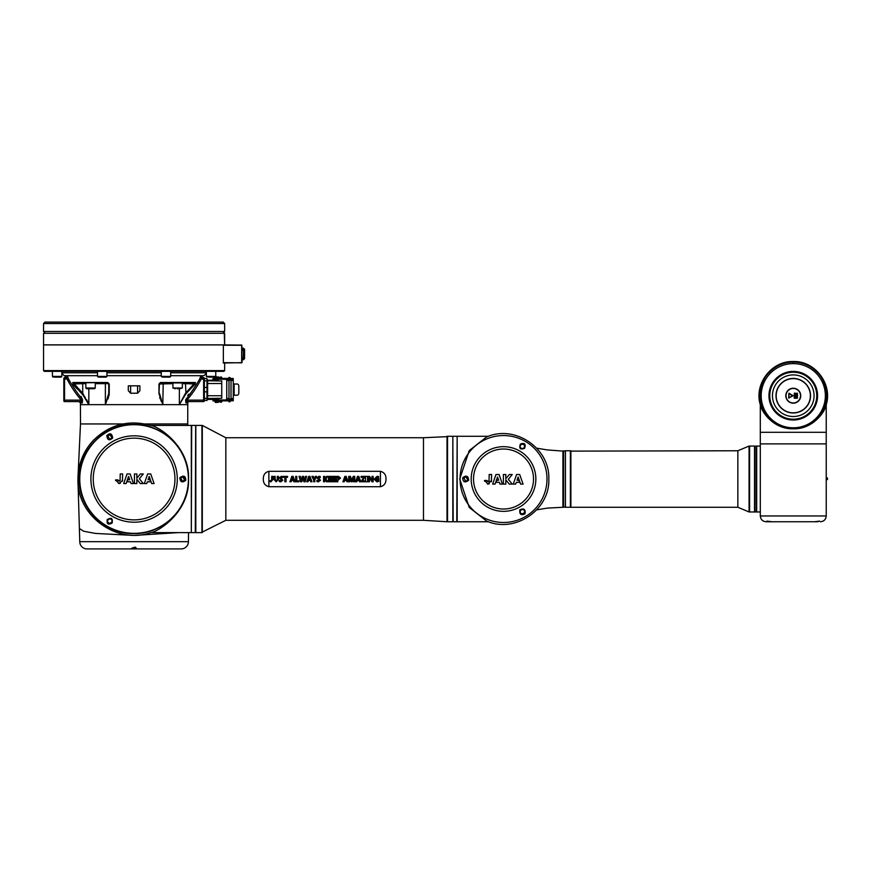 <?xml version="1.0" encoding="UTF-8"?>
<svg xmlns="http://www.w3.org/2000/svg" width="871" height="871" viewBox="0 0 871 871"><rect width="100%" height="100%" fill="white"/><g stroke="black" fill="none" stroke-linecap="round" stroke-linejoin="round"><path stroke-width="1.31" d="M185.882 402.903A1.448 1.394 90 0 1 187.276 401.585L186.96 400.137L187.276 401.585L189.214 401.585A1.448 1.448 0 0 0 187.777 402.903L185.882 402.903L185.643 399.735C190.923 393.082 195.627 386.136 199.753 378.885L201.136 379.125C197.227 386.572 192.502 393.583 186.96 400.137L203.64 400.137L203.64 379.125L201.136 379.125L202.105 377.676A1.448 1.415 90 0 1 200.689 376.228L202.181 376.196A1.448 1.448 0 0 0 203.629 377.676A0.729 0.729 0 0 1 204.358 378.406L204.358 400.856A0.729 0.729 0 0 1 203.64 401.585L187.276 401.585L203.64 401.585L203.64 400.137L206.971 400.562L206.971 378.689L204.358 378.406M200.689 376.228A1.448 1.415 90 0 1 200.689 376.196L199.753 378.885M188.68 394.149L187.722 395.423M187.276 401.585L186.96 400.137L185.621 399.8M137.585 393.213L139.893 390.731L139.893 385.831L128.298 385.831L128.298 390.731L130.606 393.213L137.585 393.213L137.585 385.831M134.09 404.656L162.812 404.656L158.968 393.714L158.958 384.013L160.438 382.5L195.431 382.5L195.224 384.013L185.98 393.714L179.361 404.656L187.701 404.656L80.491 404.656L88.831 404.656L82.212 393.714L82.712 393.246L88.831 404.656L105.38 404.656L108.744 393.246L109.223 393.714L105.38 404.656L134.09 404.656M160.046 397.209L159.447 393.246L162.812 404.656L179.361 404.656L179.894 403.099M159.698 397.546L160.177 398.874M160.863 400.518L161.244 401.368M202.105 377.676L203.64 377.676L203.64 379.125L204.358 378.689M204.358 400.856A0.729 0.729 0 0 1 203.64 401.585A0.729 0.729 0 0 0 204.358 400.856M63.833 400.137L63.833 400.856A0.729 0.729 0 0 0 64.552 401.585A0.729 0.729 0 0 1 63.833 400.856A0.729 0.729 0 0 0 64.552 401.585L80.916 401.585L78.978 401.585L80.415 402.903L82.309 402.903L82.549 399.735L81.232 400.137C75.679 393.55 70.954 386.55 67.056 379.125L66.087 377.676L64.552 377.676L66.087 377.676A1.448 1.415 -90 0 0 67.503 376.228L68.439 378.885L63.833 379.125L63.833 400.137L81.232 400.137L80.916 401.585L64.552 401.585L64.552 377.676A0.729 0.729 0 0 0 63.833 378.406L63.833 379.125M81.232 400.137L80.916 401.585L81.232 400.137M80.916 401.585A1.448 1.394 -90 0 1 82.309 402.903M68.439 378.885C72.543 386.114 77.258 393.061 82.549 399.735L81.025 396.305M108.559 383.175A0.729 0.729 0 0 0 108.015 382.924L108.744 383.654L108.744 393.246L109.234 384.013L109.223 393.714M85.227 397.405L72.968 384.013L72.761 382.5A0.729 0.664 -90 0 0 73.371 382.924L107.754 382.5L109.234 384.013M73.371 382.924L82.712 393.246L82.712 383.654L72.968 384.013M105.38 404.656L105.38 383.654L108.744 383.654A0.729 0.729 0 0 0 108.646 383.294M184.325 382.924L194.821 382.924A0.729 0.664 -90 0 0 195.431 382.5M179.361 388.727L179.361 404.656L185.479 393.246L194.821 382.924L160.177 382.924L159.447 383.654L158.968 393.714M172.926 383.654L158.958 384.013M195.224 384.013L185.479 383.654L185.98 393.714M160.177 382.924A0.729 0.729 0 0 0 159.447 383.654A0.729 0.729 0 0 1 160.177 382.924L160.438 382.5M108.744 393.246L108.374 396.251M108.015 398.874L108.45 397.677M108.897 396.131L109.223 393.855M73.349 384.601L74.971 386.67M75.015 386.713L77.356 389.076M86.784 399.854L88.831 404.656L88.831 388.727M220.624 401.291L221.278 401.291L220.624 401.291M218.773 402.162L215.3 402.162L218.773 402.162L218.991 400.965L218.164 401.618L218.164 400.965L214.767 401.291L218.991 401.618L218.893 400.965L219.732 400.965M215.3 402.162L215.3 401.618M215.42 377.676L215.442 376.958L218.773 377.099L215.3 377.099M218.055 377.785L218.991 377.644L218.991 378.297L218.164 377.644L214.767 377.97L218.055 377.785M220.624 377.97L221.278 377.97L220.624 377.97M220.058 377.753L218.773 377.099M230.325 378.504L233.265 378.504L233.265 380.213L229.606 380.213L228.921 379.854L228.921 377.47L230.129 377.927M228.921 377.47L230.325 378.134L229.802 377.459M218.414 378.406L218.414 379.266L212.981 379.266L212.981 378.406L228.921 378.406M229.759 380.213L230.369 380.213L230.325 378.134M230.369 399.92L233.265 399.92L233.265 399.049L229.759 399.049L229.323 401.509L230.325 401.128L230.369 399.049M228.921 400.856L223.118 400.856L223.118 399.985L212.981 399.985L212.981 400.856L218.414 400.856L218.414 399.985M228.921 399.985L223.118 399.985M223.118 400.856L218.414 400.856M218.414 379.266L228.921 379.266M234.125 395.238L237.173 395.238A2.319 1.644 90 0 0 238.817 392.93L238.817 386.332A2.319 1.644 90 0 0 237.173 384.013L233.265 384.013L233.265 380.725L233.265 395.238L234.125 395.238L234.125 384.013M230.369 379.342L233.265 379.342M229.356 379.854L229.356 378.134M233.265 380.213L231.011 380.725L231.011 398.537L233.265 398.537L233.265 395.238L233.265 399.049M233.265 378.504L230.325 378.406M229.073 380.148L226.743 380.725L226.329 379.266M226.329 399.985L226.743 398.537L228.986 398.537L228.986 380.725M228.986 398.537L229.073 399.114M226.743 398.537L226.743 380.725M223.118 378.406L223.118 379.266M215.224 377.11A1.089 1.023 90 0 0 215.072 377.361L214.93 377.687M216.846 376.958L215.997 376.74A1.089 1.023 90 0 0 215.649 376.795M216.291 376.74A1.089 1.023 90 0 0 215.681 376.958M215.518 376.958L218.632 376.958M221.572 377.306L222.105 378.221L221.572 377.306A0.729 0.729 0 0 0 220.319 377.306L219.47 378.406M220.483 377.774L221.68 378.406L221.419 377.774L220.221 378.406M220.483 377.753L221.234 377.546M233.265 399.92L233.265 400.758L230.325 400.758M230.325 400.856L233.265 400.758M215.681 402.304A1.089 1.023 90 0 0 216.291 402.522L216.846 402.304M216.291 402.522L215.997 402.522A1.089 1.023 90 0 1 215.072 401.901L214.93 401.575M220.657 401.705L221.419 401.487L220.668 401.716M219.47 400.856L220.319 401.945L219.47 400.856M222.421 400.856L221.572 401.945A0.729 0.729 0 0 1 220.319 401.945M221.68 400.856L221.419 401.487L221.68 400.856M220.221 400.856L221.419 401.487M218.12 379.266L218.12 379.996L215.954 379.996L215.954 379.266M218.12 399.985L218.12 399.266L207.614 399.441L218.12 399.266M215.954 399.985L215.954 399.266M206.971 397.895L207.614 397.72L207.614 399.343L207.614 379.865L207.831 380.736L219.067 380.932L207.614 380.736L207.614 398.515L219.013 398.319M219.067 380.932L221.746 380.932L221.746 398.319L219.067 398.319M207.614 388.466L207.614 380.769L221.746 380.986M221.746 398.265L207.614 398.483L207.614 390.785M215.954 379.996L207.614 380.333M206.971 379.484L207.614 379.81M207.614 399.343L207.614 391.264M206.971 399.767L207.614 399.451M206.971 391.841L204.358 391.841L204.358 387.421L206.971 387.421M216.672 380.954L216.672 380.006M218.523 399.266L216.672 398.918L216.672 398.297M216.672 398.515L207.831 398.918L218.85 398.94M178.25 532.617L134.09 535.436L95.516 533.433L83.714 531.234L79.522 528.632L83.703 531.234L95.505 533.433L134.09 535.436L178.25 532.617M187.777 402.903L187.711 425.418M80.415 402.903L80.491 423.959L123.018 423.959M135.005 547.13L131.804 548.207L136.388 548.207L135.397 547.271L136.649 548.915L132.925 548.784M133.111 548.077L131.543 548.915L87.013 548.915A7.24 7.24 0 0 1 79.773 541.675L188.419 541.675A7.24 7.24 0 0 1 181.179 548.915L131.543 548.915L135.397 547.271M150.803 425.418C158.239 426.213 189.693 446.061 188.55 479.017C189.671 512.028 158.25 531.789 150.803 532.617M188.484 479.017C189.225 508.316 162.888 534.359 133.894 533.596C104.901 534.348 78.553 508.501 79.25 479.017C78.51 449.676 104.879 423.654 133.851 424.438C162.888 423.676 189.192 449.643 188.484 479.017C189.225 449.719 162.888 423.665 133.894 424.438C104.89 423.676 78.553 449.545 79.25 479.017L79.871 487.281M150.988 425.462L151.053 425.484C128.973 419.441 109.735 424.406 93.339 440.388C83.268 451.298 78.14 464.178 77.944 479.017C76.561 515.567 116.627 544.908 151.053 532.551M150.835 532.617L191.326 532.617L191.326 425.418L150.835 425.418M188.419 479.017A54.329 54.329 0 0 1 134.09 533.346A54.329 54.329 0 0 1 79.773 479.017A54.329 54.329 0 0 1 134.09 424.689A54.329 54.329 0 0 1 188.419 479.017M107.612 436.665A2.243 2.243 0 0 1 109.833 434.738L107.732 436.186L109.833 439.234L111.945 437.732L109.833 434.738A2.243 2.243 0 0 1 112.065 437.242A2.243 2.243 0 0 1 109.833 439.234M112.675 438.048C109.278 440.966 107.329 440.138 106.828 435.576C110.073 432.593 112.021 433.42 112.675 438.048L111.945 437.732M182.627 476.775L180.613 478.027L182.627 481.26L184.652 479.986L182.627 476.775A2.243 2.243 0 0 1 184.87 479.017A2.243 2.243 0 0 1 182.627 481.26A2.243 2.243 0 0 1 180.961 477.515M185.763 480.313C182.191 483.024 180.21 482.164 179.829 477.722C183.65 475.033 185.621 475.904 185.763 480.313L184.652 479.986M107.59 520.978A2.243 2.243 0 0 1 109.833 518.8L107.917 519.867C107.187 521.675 107.819 522.818 109.833 523.297L111.63 522.393C112.49 520.488 111.891 519.29 109.833 518.8A2.243 2.243 0 0 1 112.076 521.043A2.243 2.243 0 0 1 109.833 523.297M112.119 523.014C108.233 525.191 106.61 524.059 107.22 519.617C111.303 517.134 112.936 518.267 112.119 523.014L111.63 522.393M118.565 483.47L120.35 483.285M122.419 481.249L122.637 473.933L120.231 473.933L120.067 480.629L119.098 481.162L117.944 479.899L115.56 479.899L115.614 480.618M118.151 480.64L117.944 479.899L119.098 481.162L118.151 480.64L120.067 480.629L119.098 481.162M120.231 480.03L120.067 480.629M122.626 480.411L119.044 483.503L115.56 479.899M109.539 523.275A2.243 2.243 0 0 1 108.156 522.546M151.641 483.547L154.08 483.547L150.727 473.944L147.656 473.944L144.325 483.547L146.731 483.547L147.341 481.783L150.629 481.783L149.899 479.714L148.07 479.714L149.202 476.426L151.641 483.547M136.856 473.955L134.439 473.955L134.439 483.557L136.856 483.557L136.856 479.344L140.34 483.557L143.29 483.557L139.338 478.767L143.29 473.976L140.34 473.976L136.856 478.19L136.856 473.955M127.874 479.714L127.144 481.783L130.432 481.783L131.042 483.547L133.448 483.547L130.117 473.944L127.046 473.944L123.693 483.547L126.132 483.547L128.57 476.426L129.703 479.714L127.874 479.714M202.301 532.617L202.301 425.418L225.839 437.732L225.839 520.303L201.93 532.257M447.019 436.284L447.019 521.751L423.48 520.303L423.48 437.732L447.389 436.643L447.389 479.017L447.531 446.028M447.531 521.751L447.531 436.284L452.822 436.284L452.822 521.751L447.531 521.751M195.67 425.777L195.3 532.617L195.67 425.777M195.812 523.46L195.812 515.49M195.67 458.298L195.812 459.638M195.812 532.617L195.812 425.418L201.93 425.418L201.93 532.617L195.812 532.617M447.531 512.006L447.389 479.017L447.019 521.751M268.878 471.32C265.089 472.311 263.238 474.869 263.314 479.017C263.238 483.155 265.089 485.724 268.878 486.715L380.431 486.715C384.231 485.724 386.082 483.155 385.995 479.017C386.082 474.869 384.231 472.311 380.431 471.32L268.878 471.32L268.878 486.715M272.819 476.372L272.819 479.638L270.925 481.837L270.184 481.696L270.184 480.65L270.87 480.846L271.698 479.594L271.698 476.372L272.819 476.372M278.404 476.372L278.404 479.431L276.161 481.837L273.995 479.496L273.995 476.372L275.182 476.372L275.182 479.507L276.238 480.846L277.283 479.551L277.283 476.372L278.404 476.372M279.264 481.532L279.264 480.389L280.745 480.912L281.692 480.335L279.264 477.863L281.311 476.306L282.618 476.524L282.618 477.624L280.44 477.776L282.879 480.248L280.778 481.837L279.264 481.532M287.55 476.372L287.55 477.297L286.036 477.297L286.036 481.772L284.85 481.772L284.85 477.297L283.336 477.297L283.336 476.372L287.55 476.372M293.146 476.372L295.117 481.772L293.875 481.772L293.483 480.52L291.545 480.52L291.154 481.772L289.923 481.772L291.829 476.372L293.146 476.372M291.796 479.66L293.211 479.66L292.482 477.297L291.796 479.66M298.873 480.846L298.873 481.772L295.705 481.772L295.705 476.372L296.826 476.372L296.826 480.846L298.873 480.846M305.46 476.372L306.581 476.372L305.155 481.772L303.881 481.772L302.879 477.656L301.834 481.772L300.506 481.772L299.069 476.372L300.31 476.372L301.17 480.64L302.324 476.372L303.533 476.372L304.512 480.629L305.46 476.372M309.989 476.372L311.96 481.772L310.729 481.772L310.326 480.52L308.388 480.52L307.996 481.772L306.766 481.772L308.672 476.372L309.989 476.372M308.639 479.66L310.054 479.66L309.325 477.297L308.639 479.66M315.356 476.372L316.565 476.372L314.79 479.877L314.79 481.772L313.669 481.772L313.669 479.899L311.96 476.372L313.266 476.372L314.3 478.898L315.356 476.372M316.892 481.532L316.892 480.389L318.383 480.912L319.33 480.335L316.892 477.863L318.949 476.306L320.256 476.524L320.256 477.624L318.078 477.776L320.517 480.248L318.405 481.837L316.892 481.532M325.841 478.952L327.953 481.772L326.494 481.772L324.676 479.126L324.654 481.772L323.544 481.772L323.544 476.372L324.654 476.372L324.654 478.919L326.451 476.372L327.812 476.372L325.841 478.952M331.699 480.846L331.699 481.772L328.476 481.772L328.476 476.372L331.568 476.372L331.568 477.297L329.63 477.297L329.63 478.615L331.437 478.615L331.437 479.529L329.663 479.529L329.663 480.846L331.699 480.846M335.781 480.846L335.781 481.772L332.559 481.772L332.559 476.372L335.651 476.372L335.651 477.297L333.713 477.297L333.713 478.615L335.509 478.615L335.509 479.529L333.735 479.529L333.735 480.846L335.781 480.846M338.405 479.856L337.817 479.856L337.817 481.772L336.631 481.772L336.631 476.372L338.492 476.372L340.517 478.07L338.405 479.856M337.785 477.232L338.296 479.006L339.331 478.103L337.785 477.232M346.168 476.372L348.15 481.772L346.908 481.772L346.516 480.52L344.568 480.52L344.176 481.772L342.945 481.772L344.862 476.372L346.168 476.372M344.818 479.66L346.244 479.66L345.515 477.297L344.818 479.66M354.791 481.772L353.67 481.772L353.768 477.362L352.222 481.772L351.307 481.772L349.761 477.362L349.794 481.772L348.738 481.772L348.738 476.372L350.447 476.372L351.797 480.389L353.212 476.372L354.791 476.372L354.791 481.772M358.808 476.372L360.779 481.772L359.538 481.772L359.146 480.52L357.208 480.52L356.816 481.772L355.586 481.772L357.491 476.372L358.808 476.372M357.448 479.66L358.874 479.66L358.144 477.297L357.448 479.66M365.189 476.372L362.456 480.846L365.189 480.846L365.189 481.772L360.91 481.772L363.697 477.297L361.106 477.297L361.106 476.372L365.189 476.372M367.551 476.372L367.551 481.772L365.515 481.772L365.515 476.372L367.551 476.372M373.147 476.372L373.147 481.772L371.971 481.772L369.424 477.841L369.467 481.772L368.346 481.772L368.346 476.372L369.598 476.372L372.069 480.193L372.026 476.372L373.147 476.372M378.809 478.745L378.809 481.391L376.86 481.837L374.073 479.159L377.089 476.306L378.613 476.546L378.613 477.624L377.045 477.232L375.249 479.104L376.936 480.912L377.687 480.781L377.687 479.66L376.566 479.66L376.566 478.745L378.809 478.745M195.67 436.523L195.812 437.09M195.67 444.493L195.812 445.506M195.67 461.717L195.812 462.904M195.812 464.657L195.67 465.55M195.812 506.291L195.67 507.412M460.062 479.017A43.463 43.463 0 0 1 503.525 435.554A43.463 43.463 0 0 1 546.988 479.017A43.463 43.463 0 0 1 503.525 522.48A43.463 43.463 0 0 1 460.062 479.017M459.725 479.017L469.229 450.59L486.475 437.057C514.652 424.253 550.08 448.108 548.817 479.017C550.08 509.927 514.652 533.781 486.475 520.978L469.229 507.434L459.725 479.017M521.816 509.459A2.243 2.243 0 0 1 522.36 509.393L520.499 510.373C519.813 512.409 520.423 513.585 522.36 513.879L524.2 512.91C525.05 511.135 524.44 509.96 522.36 509.393A2.243 2.243 0 0 1 524.2 512.91L525.05 513.716C521.141 515.784 519.399 514.5 519.835 509.851C523.885 507.978 525.627 509.263 525.05 513.716M521.794 513.814A2.243 2.243 0 0 1 520.814 513.269M520.444 512.812A2.243 2.243 0 0 1 520.129 511.919M520.216 510.961A2.243 2.243 0 0 1 521.555 509.535M466.464 481.184A2.243 2.243 0 0 1 465.854 481.26L467.869 480.008L465.854 476.775L463.84 478.037L465.854 481.26A2.243 2.243 0 0 1 464.787 480.988M462.719 477.7C466.312 475 468.282 475.882 468.652 480.324C464.82 483.002 462.849 482.131 462.719 477.7L463.84 478.037M520.172 445.887A2.243 2.243 0 0 1 522.36 444.156L520.793 444.787C519.606 446.725 520.129 448.01 522.36 448.641L524.048 447.879C525.093 445.974 524.538 444.733 522.36 444.156A2.243 2.243 0 0 1 522.676 444.177M522.023 448.619A2.243 2.243 0 0 1 520.412 447.52M520.27 447.215A2.243 2.243 0 0 1 520.118 446.224M520.401 444.036C524.56 442.522 525.975 443.927 524.647 448.26C520.259 450.002 518.844 448.598 520.401 444.036L520.793 444.787M488.533 436.284L457.166 436.284L457.166 521.751L488.533 521.751M487.52 484.026L489.295 483.841M491.364 481.815L491.592 474.488L489.186 474.488L489.023 481.184L488.054 481.717L486.9 480.465L484.516 480.465L484.57 481.173M487.107 481.195L486.9 480.465L488.054 481.717L487.107 481.195L489.023 481.184L488.054 481.717M489.186 480.585L489.023 481.184M523.613 444.537A2.243 2.243 0 0 1 522.36 448.641M523.852 513.313A2.243 2.243 0 0 1 522.36 513.879M465.854 476.775A2.243 2.243 0 0 1 467.4 477.384M467.76 477.82A2.243 2.243 0 0 1 468.097 478.898M468.097 479.192A2.243 2.243 0 0 1 467.52 480.531M520.597 484.102L523.079 484.102L519.682 474.499L516.601 474.499L513.269 484.102L515.686 484.102L516.296 482.349L519.584 482.349L518.855 480.269L517.026 480.269L518.147 476.992L520.597 484.102M505.811 474.51L503.384 474.51L503.384 484.113L505.811 484.113L505.811 479.899L509.285 484.113L512.246 484.113L508.294 479.322L512.246 474.532L509.285 474.532L505.811 478.745L505.811 474.51M496.829 480.269L496.1 482.349L499.377 482.349L499.998 484.102L502.404 484.102L499.072 474.499L496.002 474.499L492.648 484.102L495.076 484.102L497.526 476.992L498.658 480.269L496.829 480.269M484.516 480.465L488 484.069L491.592 480.313M737.857 507.27L749.071 511.963L749.071 446.061L737.857 450.764L570.527 451.124L570.886 507.27L737.857 507.27L737.857 450.764M749.593 446.431L749.071 511.963M570.385 479.017L570.385 507.27L565.453 507.27L565.453 450.764L570.385 450.764L570.385 479.017M754.515 479.017L754.515 511.974L749.593 511.974L749.593 446.061L754.515 446.061L754.515 479.017M565.453 506.9L565.453 451.124M565.094 507.27L563.287 506.682L562.916 507.27L562.916 451.004M565.094 450.764L563.287 451.363M756.322 446.061L756.322 511.974L754.874 511.974L754.874 446.061L756.692 446.42M562.916 507.042L563.287 451.124L547.26 449.926L536.678 448.162M760.198 511.974L756.692 511.974L756.692 446.061L760.285 446.061M826.231 404.775L826.231 443.883L760.307 443.883L760.307 432.299L826.231 432.299L760.307 432.299L760.307 404.775M769.115 521.424C766.219 520.934 766.219 521.043 769.115 521.74C772.011 521.74 772.011 521.631 769.115 521.424C766.219 520.934 766.219 521.043 769.115 521.74L770.029 521.653M760.307 443.883L760.307 515.959C760.655 519.475 762.582 521.413 766.11 521.751L769.115 521.74M816.519 521.653L817.423 521.74C820.319 521.043 820.319 520.934 817.423 521.424C814.527 521.631 814.527 521.74 817.423 521.74L770.868 521.751M817.423 521.74C820.319 521.043 820.319 520.934 817.423 521.424M793.274 427.803A32.085 32.085 0 0 0 825.36 395.717A32.085 32.085 0 0 0 793.274 363.621A32.085 32.085 0 0 0 761.178 395.717A32.085 32.085 0 0 0 793.274 427.803M793.274 428.706C805.131 428.717 814.657 423.284 821.865 412.397C824.848 409.218 827.592 395.586 826.372 391.896C825.098 383.632 822.191 377.252 817.662 372.744C811.021 365.787 802.888 362.238 793.263 362.096C783.693 362.216 775.56 365.766 768.875 372.744C764.346 377.241 761.439 383.621 760.165 391.885C758.946 395.576 761.69 409.218 764.673 412.397C771.848 423.262 781.374 428.695 793.274 428.706M826.231 404.743C825.806 410.208 813.732 429.49 793.274 428.782C772.729 429.457 760.753 410.208 760.307 404.743M769.006 395.717A24.268 24.268 0 0 1 793.274 371.449A24.268 24.268 0 0 1 817.531 395.717A24.268 24.268 0 0 1 793.274 419.985A24.268 24.268 0 0 1 769.006 395.717M793.274 412.996A17.278 17.278 0 0 1 775.996 395.717A17.278 17.278 0 0 1 793.274 378.439A17.278 17.278 0 0 1 810.542 395.717A17.278 17.278 0 0 1 793.274 412.996M778.565 415.064A24.301 24.301 0 0 1 773.916 381.008A24.301 24.301 0 0 1 807.972 376.359A24.301 24.301 0 0 1 812.621 410.415A24.301 24.301 0 0 1 778.565 415.064M812.687 370.164A32.085 32.085 0 0 1 818.816 415.129A32.085 32.085 0 0 1 773.851 421.27A32.085 32.085 0 0 1 767.721 376.305A32.085 32.085 0 0 1 812.687 370.164M810.368 395.717A17.093 17.093 0 0 0 793.274 378.624A17.093 17.093 0 0 0 776.17 395.717A17.093 17.093 0 0 0 793.274 412.81A17.093 17.093 0 0 0 810.368 395.717M800.514 395.717A7.24 7.24 0 0 0 793.274 388.466A7.24 7.24 0 0 0 786.023 395.717A7.24 7.24 0 0 0 793.274 402.957A7.24 7.24 0 0 0 800.514 395.717M785.805 395.717A7.458 7.458 0 0 0 793.274 403.175A7.458 7.458 0 0 0 800.732 395.717A7.458 7.458 0 0 0 793.274 388.248A7.458 7.458 0 0 0 785.805 395.717M792.621 395.837L788.908 393.703L788.908 397.731L792.621 395.837M793.122 395.717L788.908 393.191L788.691 398.112L793.122 395.717M795.256 398.319L795.408 393.257L794.352 393.104L794.21 398.178L795.256 398.319M797.433 393.257L796.236 393.257L796.388 398.319L797.433 398.178L797.433 393.257M794.428 397.96L795.19 397.96L795.049 393.322L794.428 393.463L794.428 397.96M796.453 397.96L797.215 397.96L797.074 393.322L796.453 393.463L796.453 397.96M43.55 370.611L44.279 371.34L223.912 371.34L224.642 370.611L43.55 370.611L43.55 344.905L223.357 344.905L223.357 363.011L242.029 362.652L241.844 345.079L223.357 344.905M224.283 332.951L224.642 344.862L224.642 333.31L43.55 333.31L224.642 333.31M43.55 344.862L43.55 333.31L43.55 344.862L224.642 344.862M241.844 362.826L223.292 362.652M241.659 362.652L241.659 345.264L223.292 345.264M242.029 359.745L243.477 359.745L243.477 358.417L242.029 358.417M242.029 349.489L243.477 349.489L243.477 348.16L244.566 349.249L244.566 358.667L243.477 359.745M242.029 357.654L243.477 357.654L243.477 350.262L242.029 350.262M243.477 349.489L242.029 349.881M244.022 349.881L244.022 350.654L243.477 350.262M243.477 357.654L243.477 358.417M242.029 358.025L244.022 358.025M61.841 372.788L97.508 372.788M106.926 372.788L161.266 372.788M170.683 372.788L206.351 372.788L206.351 376.414L215.768 376.414L213.504 377.132M203.999 375.684L206.351 373.332L203.999 375.684L170.683 375.684M161.266 375.684L106.926 375.684M97.508 375.684L64.193 375.684L61.841 373.332M168.745 331.503L224.642 331.503L224.642 323.533L43.55 323.533L43.55 331.503L168.745 331.503M43.55 323.533L44.998 322.085L223.194 322.085L224.642 323.533M59.642 377.132L61.122 377.132L59.642 377.132M54.623 377.132L52.423 376.414L61.841 376.414L61.122 377.132L55.254 377.132M98.401 377.132L97.508 376.414L106.926 376.414L106.197 377.132L98.401 377.132M162.463 377.132L169.954 377.132L170.683 376.414L161.266 376.414L162.463 377.132M208.615 377.132L212.208 377.132M209.334 377.132L211.784 377.132M85.848 382.924L85.848 387.998L86.577 388.727L94.547 388.727L95.233 387.998M178.109 388.727L177.151 388.727L178.109 388.727M172.926 382.924L172.926 387.998L182.344 387.998L179.938 388.727M178.196 382.924L182.344 382.924L182.344 387.998M175.321 388.727L172.926 387.998M66 375.684L67.503 376.196A1.448 1.415 -90 0 1 67.503 376.228M63.833 378.406A0.729 0.729 0 0 1 64.552 377.676L66.011 376.228M72.761 382.5L107.754 382.5M85.848 383.654L82.712 383.654L82.712 382.924M95.266 383.654L105.38 383.654L104.988 382.924M163.204 382.924L162.812 404.656M185.479 382.924L185.479 383.654L182.344 383.654M130.606 385.831L130.606 393.213M219.971 377.644L220.951 377.644L219.873 378.079M222.029 400.856L222.029 399.985M230.325 379.244L233.265 379.244M222.029 378.406L222.029 379.266M233.265 400.018L230.325 400.018M215.442 402.304L218.545 402.304M207.614 383.523L221.746 383.523M207.614 395.728L221.746 395.728M206.971 391.438L207.614 387.998M206.971 387.824L207.614 381.542M206.971 381.356L207.614 379.908M204.358 380.867L206.971 380.867M204.358 398.395L206.971 398.395M145.174 423.959L187.701 423.959M107.732 436.186L106.828 435.576M180.613 478.027L179.829 477.722M107.917 519.867L107.22 519.617M134.09 438.157A40.861 40.861 0 0 1 174.962 479.017A40.861 40.861 0 0 1 134.09 519.878A40.861 40.861 0 0 1 93.23 479.017A40.861 40.861 0 0 1 134.09 438.157M134.09 435.816A43.191 43.191 0 0 1 177.292 479.017A43.191 43.191 0 0 1 134.09 522.208A43.191 43.191 0 0 1 90.9 479.017A43.191 43.191 0 0 1 134.09 435.816M452.822 436.643L453.181 521.751L456.796 521.751L457.166 436.643M195.3 425.418L191.685 425.418L191.326 532.257M380.431 486.715L380.431 471.32M520.499 510.373L519.835 509.851M467.869 480.008L468.652 480.324M524.048 447.879L524.647 448.26M503.525 446.681A32.325 32.325 0 0 1 535.85 479.017A32.325 32.325 0 0 1 503.525 511.342A32.325 32.325 0 0 1 471.189 479.017A32.325 32.325 0 0 1 503.525 446.681M503.525 509.012A29.995 29.995 0 0 1 473.53 479.017A29.995 29.995 0 0 1 503.525 449.022A29.995 29.995 0 0 1 533.52 479.017A29.995 29.995 0 0 1 503.525 509.012M570.886 450.764L570.886 507.27M563.646 450.764L563.646 507.27M760.307 515.959L826.231 515.959C825.882 519.475 823.955 521.413 820.428 521.751M793.274 363.621L793.263 362.096M793.274 372.233A23.484 23.484 0 0 1 816.758 395.717A23.484 23.484 0 0 1 793.274 419.201A23.484 23.484 0 0 1 769.779 395.717A23.484 23.484 0 0 1 793.274 372.233M793.274 416.512A20.795 20.795 0 0 1 772.468 395.717A20.795 20.795 0 0 1 793.274 374.911A20.795 20.795 0 0 1 814.069 395.717A20.795 20.795 0 0 1 793.274 416.512M206.351 376.414L207.069 377.132L206.351 376.414L206.351 371.34M85.848 387.998L95.266 387.998L95.266 382.924M219.971 400.965L220.951 400.965M219.732 378.297L218.893 377.644M228.921 399.408L228.921 401.781L229.802 401.803M219.971 378.297L220.951 378.297M219.971 401.618L218.893 401.618M80.491 423.959L77.965 477.504M77.944 479.736L79.773 541.675M188.55 532.617L188.419 541.675M131.543 548.915L136.649 548.915M453.181 436.284L456.796 436.284M423.48 437.732L225.839 437.732M423.48 520.303L225.839 520.303M191.685 532.617L195.3 532.617M536.678 509.873L547.26 508.109L562.916 507.27M827.45 479.605L827.428 477.885M826.231 443.883L826.231 515.959M770.857 521.751L766.11 521.751M760.405 405.102C753.622 384.307 771.412 360.725 793.274 361.53C815.136 360.725 832.916 384.307 826.133 405.102M224.642 370.611L224.642 363.011M242.029 348.16L243.477 348.16M223.194 332.951L224.642 331.503M44.998 332.951L43.55 331.503M52.423 376.414L52.423 371.34L52.423 376.414L53.153 377.132M61.841 371.34L61.841 376.414L61.122 377.132M106.926 371.34L106.926 376.414M97.508 371.34L97.508 376.414M161.266 371.34L161.266 376.414M170.683 371.34L170.683 376.414M215.768 371.34L215.768 376.414L215.039 377.132"/></g></svg>
